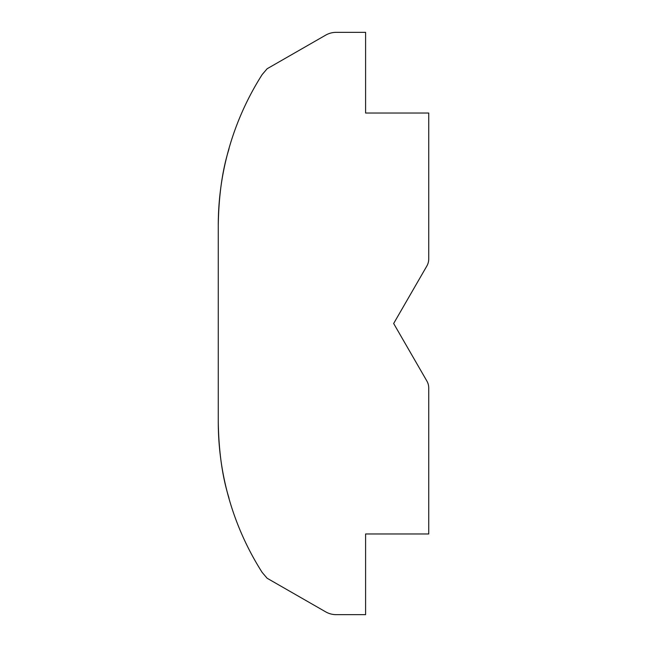 <?xml version="1.0" encoding="UTF-8"?>
<svg xmlns="http://www.w3.org/2000/svg" width="647" height="647" viewBox="0 0 647 647"><rect width="100%" height="100%" fill="white"/><g stroke="black" fill="none" stroke-linecap="round" stroke-linejoin="round"><path stroke-width="0.97" d="M428.735 388.014L428.735 533.969L365.595 533.969L365.595 614.65L336.157 614.65A21.044 21.044 0 0 1 325.635 611.827L267.138 578.256L262.181 572.449A280.628 280.628 0 0 1 218.265 421.723C219.058 474.049 229.782 498.554 229.022 498.659C229.782 498.554 219.058 474.049 218.265 421.723C219.058 474.049 229.782 498.554 229.022 498.659C229.782 498.554 219.058 474.049 218.265 421.723L218.265 225.277C219.058 172.951 229.782 148.446 229.022 148.341C229.782 148.446 219.058 172.951 218.265 225.277C219.058 172.951 229.782 148.446 229.022 148.341C229.782 148.446 219.058 172.951 218.265 225.277A280.628 280.628 0 0 1 262.181 74.551L267.138 68.744L325.635 35.173A21.044 21.044 0 0 1 336.157 32.35L365.595 32.35L365.595 113.031L428.735 113.031L428.735 258.986A14.032 14.032 0 0 1 426.858 265.998L393.659 323.5L426.858 381.002A14.032 14.032 0 0 1 428.735 388.014L428.735 509.415M428.735 137.585L428.735 258.986M218.265 421.723L218.265 225.277M393.659 323.5L426.858 381.002"/></g></svg>
